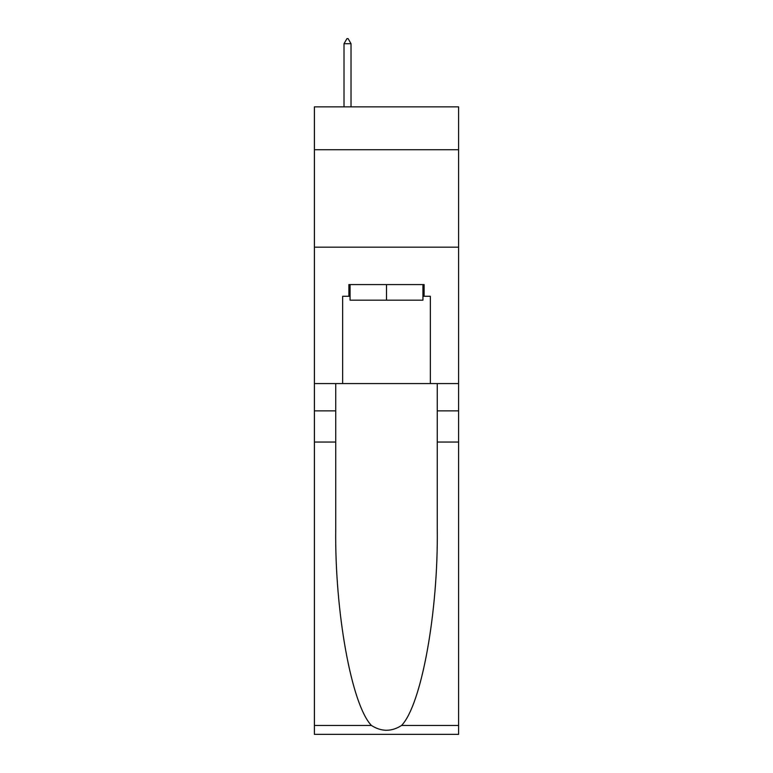 <?xml version="1.0" encoding="UTF-8"?>
<svg xmlns="http://www.w3.org/2000/svg" width="773" height="773" viewBox="0 0 773 773"><rect width="100%" height="100%" fill="white"/><g stroke="black" fill="none" stroke-linecap="round" stroke-linejoin="round"><path stroke-width="1.16" d="M458.602 149.73L458.602 106.858L314.398 106.858L314.398 149.73L458.602 149.73L458.602 383.572L430.348 383.572L430.348 296.272L424.106 296.272L424.106 284.58L348.894 284.58L348.894 296.272L350.063 296.272M314.398 442.04L335.733 442.04L335.733 528.945C334.699 612.003 351.551 704.802 371.426 725.461C381.466 731.867 391.515 731.867 401.574 725.461L458.602 725.461L458.602 734.35L314.398 734.35L314.398 149.73M422.937 284.58L422.937 300.175L350.063 300.175L350.063 284.58M386.5 284.58L386.5 300.175M401.574 725.461C421.449 704.802 438.301 612.003 437.267 528.945L437.267 383.572M437.267 442.04L458.602 442.04L458.602 383.572M335.733 383.572L335.733 442.04M458.602 725.461L458.602 442.04M314.398 383.572L342.652 383.572L342.652 296.272L348.894 296.272M314.398 247.167L458.602 247.167M342.652 383.572L430.348 383.572M422.937 296.272L424.106 296.272M351.029 43.713L348.111 38.65L346.942 38.65L344.014 43.713L351.029 43.713L351.029 106.858M344.014 43.713L344.014 106.858M437.267 410.859L458.602 410.859M335.733 410.859L314.398 410.859M314.398 725.461L371.426 725.461"/></g></svg>
